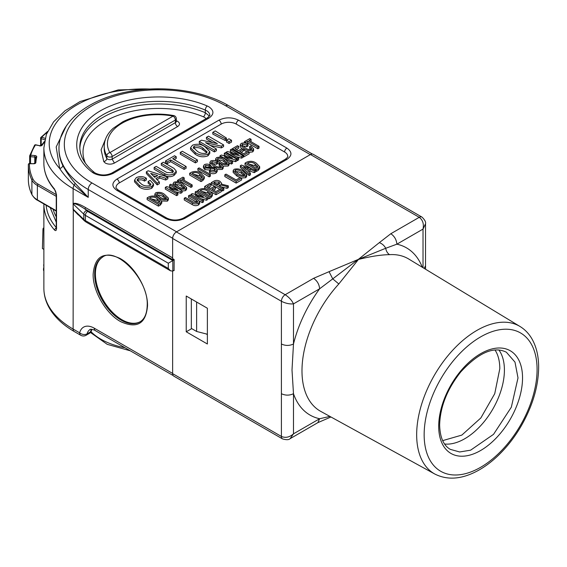 <?xml version="1.0" encoding="UTF-8"?>
<svg xmlns="http://www.w3.org/2000/svg" width="567" height="567" viewBox="0 0 567 567"><rect width="100%" height="100%" fill="white"/><g stroke="black" fill="none" stroke-linecap="round" stroke-linejoin="round"><path stroke-width="0.85" d="M498.903 349.959A56.076 32.376 -60 0 1 504.41 370.053A56.076 32.376 -60 0 1 484.416 421.359A56.076 32.376 -60 0 1 444.599 444.018M379.33 242.641L358.323 259.402L385.737 248.268C384.256 245.546 382.123 243.668 379.33 242.641L390.84 233.717C394.483 236.269 396.496 239.756 396.879 244.186L385.737 248.268A8.548 6.52 86.5 0 0 389.572 254.654C380.932 254.789 370.549 256.39 358.443 259.452L338.818 283.961L332.751 278.865L319.632 288.787A96.525 55.729 120 0 0 293.486 343.999L292.005 370.01L293.486 393.711A96.525 55.729 120 0 0 319.632 418.737L329.895 416.412M358.075 259.544L332.751 278.865L329.044 271.678L358.323 259.402M425.562 269.226L425.526 265.725L424.18 268.382M423.025 267.688L423.025 229.089C424.045 223.937 422.791 220.01 419.247 217.317L310.482 154.522L176.415 231.924A5.344 3.083 -60 0 0 172.637 238.466L172.637 258.665L174.147 259.537L174.083 270.558M281.402 343.999L281.402 301.261A5.344 3.083 -60 0 1 285.18 294.72L313.594 278.319C317.237 280.863 319.249 284.358 319.632 288.787L293.486 303.877L293.486 343.999C289.461 345.884 285.435 345.884 281.402 343.999L281.402 393.711C285.435 395.596 289.461 395.596 293.486 393.711L293.486 433.833L319.632 418.737L317.867 422.649L290.12 438.667L293.486 433.833C289.531 437.299 285.499 438.171 281.402 436.448L281.402 393.711M422.302 267.248A96.525 55.729 120 0 0 396.879 244.186L423.025 229.089L425.526 223.745L425.526 265.725M176.415 231.924L285.18 294.72C289.021 297.236 291.792 300.283 293.486 303.877C289.531 304.21 285.499 303.338 281.402 301.261L172.637 238.466M310.482 154.522A5.344 3.083 -60 0 1 313.154 154.259L421.919 217.055A5.344 3.083 -60 0 1 421.919 217.055A5.344 3.083 -60 0 0 419.247 217.317L390.84 233.717M172.637 271.154L172.637 373.653A5.344 3.083 -60 0 0 173.743 376.098L282.508 438.893A5.344 3.083 -60 0 1 281.402 436.448L172.637 373.653M186.231 296.031L207.38 308.242L207.38 343.999L186.231 331.787L186.231 296.031M290.106 438.674L290.106 438.674C288.894 439.935 286.356 440.006 282.508 438.893M191.71 328.626L186.231 331.787M206.175 333.928L207.38 334.622M191.334 298.972L191.334 328.406L196.621 331.461L196.621 302.027M196.621 331.461L207.38 334.239M35.877 162.566A88.658 51.186 180 0 1 36.72 156.974A1.07 0.865 -166.1 0 0 35.686 157.591L34.842 163.246A1.07 0.872 3.2 0 1 35.877 162.566A2.133 1.233 180 0 1 33.694 163.757L29.42 163.707A1.07 0.872 -179.1 0 0 28.357 164.572L28.35 165.096A96.135 55.502 180 0 1 28.357 164.572A1.07 1.07 0 0 1 29.434 163.509L29.42 163.707A95.065 54.886 180 0 0 32.929 179.009A1.07 0.843 154.2 0 0 31.901 180.044L31.901 194.438A1.07 0.843 154.2 0 0 31.972 194.736C33.942 197.748 35.82 199.612 37.592 200.328A1.07 0.617 -60 0 1 37.372 199.839A21.362 12.332 180 0 1 31.901 194.438A96.135 55.502 180 0 1 28.35 179.491C28.357 184.672 29.562 189.754 31.972 194.736M29.654 155.982A1.07 0.865 15 0 1 30.71 155.202A1.07 0.858 -163.9 0 0 29.682 155.79L34.566 145.258A1.07 0.815 -147 0 1 35.466 144.968L35.7 144.798A1.07 1.07 0 0 0 34.573 145.244A1.07 1.07 0 0 0 34.573 145.251M45.119 138.313L41.71 137.235A1.07 0.758 -135.6 0 0 40.937 137.363A1.07 0.765 43.6 0 1 41.71 137.235A1.07 0.418 107.6 0 0 41.193 138.646L41.193 145.528M44.765 139.78L41.193 138.646A1.07 0.617 180 0 1 40.952 138.539A1.07 0.617 180 0 1 40.64 138.107A1.07 0.617 180 0 1 40.781 137.802A1.07 0.765 43.6 0 1 40.937 137.37L47.614 131.445M176.606 231.818L310.298 154.628L225.701 105.788A94.533 54.581 0 0 0 92.01 105.788A94.533 54.581 0 0 0 92.01 182.978L176.606 231.818M78.331 214.999L73.122 209.563L73.122 188.648A5.344 3.083 -60 0 1 74.114 185.133C67.962 179.42 63.157 173.871 59.698 168.491L56.176 146.966L66.204 126.143M56.296 227.58L54.382 229.876C55.623 231.116 56.331 230.726 56.516 228.721L56.516 194.708L54.382 188.882A2.133 1.559 -40.8 0 0 54.68 189.732C47.543 181.419 43.935 172.552 43.872 163.133A99.877 57.664 0 0 0 54.382 188.882M92.322 172.304C65.205 151.921 74.575 119.637 111.706 105.469C139.496 93.909 179.782 94.115 207.21 105.972L208.869 106.787C214.248 110.565 214.248 114.343 208.869 118.127L113.372 173.254C106.83 176.365 100.288 176.365 93.732 173.254L92.322 172.304A3.204 2.119 -51.5 0 1 94.313 172.411C84.618 164.451 79.784 155.982 79.805 147.002A79.047 45.636 0 0 1 122.975 106.334A79.047 45.636 0 0 1 205.325 110.083A3.204 1.538 112.8 0 1 207.21 105.972M86.524 210.591A3.204 2.247 133.9 0 0 83.781 214.156L83.781 219.394A3.204 2.247 -46.1 0 0 84.306 220.747L73.278 209.584L73.122 203.482C75.595 202.759 79.72 204.113 85.489 207.557A1.07 0.617 120 0 1 84.731 208.869L87.651 211.42L172.829 260.6L168.293 263.216L168.293 268.446L170.561 270.842L172.829 271.061L173.58 270.629A1.07 0.617 -60 0 1 174.119 270.572A1.07 0.617 -60 0 1 174.147 270.594M172.829 271.061L172.829 260.6L173.58 260.161A1.07 0.617 120 0 0 174.147 259.537M43.872 228.522L43.22 228.14L42.964 229.359L42.419 248.552L43.872 249.395M43.872 229.89L42.964 229.359M43.872 267.192L43.886 266.554M43.872 268.347L43.758 267.128M43.872 269.977L43.468 269.75L43.581 268.177M43.609 270.558L43.468 269.75M43.872 264.888L43.872 263.527M43.872 266.83L43.659 264.761M116.937 179.052A3.204 1.85 60 0 1 119.198 182.978L221.165 124.102A10.681 6.166 0 0 1 236.276 124.102L284.613 152.013A10.681 6.166 0 0 1 287.745 156.372C288.242 156.605 287.419 157.569 285.279 159.27L183.311 218.139A3.204 1.85 -120 0 1 184.913 218.295C178.371 221.406 171.822 221.406 165.273 218.295L116.937 190.392C111.55 186.614 111.55 182.836 116.937 179.052L218.905 120.183C225.439 117.071 231.988 117.071 238.537 120.183L286.881 148.086C292.26 151.864 292.26 155.649 286.881 159.426L184.913 218.295M119.198 182.978A10.681 6.166 0 0 0 116.072 187.337C115.569 187.564 116.391 188.528 118.538 190.228A3.204 1.85 -60 0 0 116.937 190.392M225.701 105.788A5.344 3.083 -60 0 1 228.366 105.526C202.44 90.273 162.013 84.866 127.532 91.804C88.119 99.168 58.642 122.288 58.975 148.745L58.975 149.617A99.877 57.664 0 0 0 62.774 165.366C65.588 170.901 69.706 176.89 75.127 183.325L88.232 197.366L74.114 185.133L75.127 183.325M173.58 260.161L84.731 208.869C78.834 205.056 75.014 203.333 73.278 203.709M102.769 257.014A37.387 21.589 -120 0 0 95.405 273.896A37.387 21.589 -120 0 0 111.479 311.255A37.387 21.589 -120 0 0 140.148 321.751M62.774 165.366C62.583 166.974 61.555 168.016 59.698 168.491A94.533 54.581 0 0 1 64.73 113.549A94.533 54.581 0 0 1 150.049 89.054M259.665 166.648L258.155 168.654L256.362 169.689L245.029 163.147L246.822 162.112C250.288 160.766 253.456 161.127 256.319 163.204L259.665 166.648L259.665 168.392L258.155 170.398L256.362 171.432L255.519 170.943M251.954 168.888L245.029 164.891L245.029 163.147M240.125 177.613L236.942 176.061L233.15 172.389L233.15 170.646L234.136 169.285C237.445 168.477 240.33 169.03 242.804 170.936L246.688 174.671L245.731 175.976L245.731 177.719L241.315 177.995M246.688 174.671L246.688 176.422L245.731 177.719M221.378 189.881L215.999 192.993L204.666 186.451L209.79 183.495L211.044 184.218L207.139 186.472L210.655 188.499L214.241 186.43L215.503 187.16L211.916 189.229L215.956 191.561L220.124 189.158L221.378 189.881L221.378 191.625L215.999 194.736L211.165 191.944M206.431 189.208L204.666 188.194L204.666 186.451M211.044 184.218L211.044 185.962L208.656 187.344M215.503 187.16L215.503 188.903L213.426 190.101M212.391 193.942L210.881 195.941L209.088 196.983L197.755 190.441L199.556 189.406C203.014 188.053 206.182 188.421 209.053 190.498L212.391 193.942L212.391 195.686L210.881 197.692L209.088 198.726L207.77 197.961M220.924 167.031L219.223 165.869L219.223 164.125L220.435 163.424L223.221 166.393L222.335 167.683L222.335 169.427L217.168 169.568M223.221 166.393L223.221 168.137L222.335 169.427M212.214 167.031L210.229 165.16M210.116 164.969L209.861 162.318L210.789 160.957C213.327 160.142 215.595 160.44 217.6 161.843L217.6 163.594L216.438 164.26L212.044 163.431L212.044 161.687L211.548 162.396L214.971 165.507C216.665 166.84 218.699 167.322 221.073 166.953L221.491 166.294L219.223 164.125M217.189 171.532L215.992 173.091C213.887 174.019 211.874 173.934 209.946 172.829L209.485 172.559L209.485 170.816L210.697 170.114L214.73 170.617L215.432 169.76L214.446 168.562L214.446 170.306L204.921 169.682L203.425 167.804L203.425 166.053L204.396 164.65C206.416 163.799 208.358 163.927 210.229 165.032L210.229 166.776L209.159 167.393M214.822 170.561L214.446 170.306M209.01 167.478L205.722 167.159L205.722 165.415L205.141 166.159L205.934 167.123L215.524 167.789L217.189 169.809L215.992 171.347L215.992 173.091M210.414 176.16L209.202 176.854L197.869 170.313L197.869 168.569L199.081 167.875L210.414 174.409L210.414 176.16M204.318 176.805L204.318 178.548L202.802 180.547L201.009 181.582L189.683 175.04L189.683 173.296L191.476 172.262C194.935 170.915 198.103 171.284 200.973 173.36L204.318 176.805L202.802 178.803L202.802 180.547M182.135 190.739L180.816 191.497L169.646 188.464L177.861 193.205L176.642 193.907L165.316 187.365L166.634 186.607L177.755 189.676L169.59 184.899L170.802 184.197L182.135 190.739L182.135 192.482L180.816 193.241L175.281 191.717M177.861 193.205L177.861 194.949L176.642 195.65L165.316 189.109L165.316 187.365M172.17 188.131L169.59 186.642L169.59 184.899M154.933 196.324L154.834 194.056L155.826 192.695C159.129 191.887 162.02 192.433 164.487 194.346L168.378 198.081L167.421 199.386L167.421 201.129L161.723 200.987M168.378 198.081L168.378 199.825L167.421 201.129M231.527 142.034L229.054 143.465L226.495 141.984L226.495 140.24L228.969 138.809L231.527 140.29L231.527 142.034M226.403 139.787L225.17 140.503L212.802 134.074L212.802 132.331L215.276 130.906L226.403 138.043L226.403 139.787M223.575 144.883L221.371 146.158L205.552 142.636L216.424 149.015L214.39 150.184L199.279 141.459L201.491 140.191L217.395 143.657L206.438 137.334L208.472 136.158L223.575 144.883L223.575 146.626L221.371 147.902L210.187 145.407M216.424 149.015L216.424 150.758L214.39 151.928L199.279 143.21L199.279 141.459M212.675 142.678L206.438 139.078L206.438 137.334M195.218 154.224L190.555 149.482L190.555 147.739L192.482 145.187C197.118 143.564 201.299 144.103 205.027 146.818L209.804 151.651L207.94 154.111L207.94 155.854C203.383 157.513 199.145 156.967 195.218 154.224L195.218 152.48L190.555 147.739M209.804 151.651L209.804 153.395L207.94 155.854M150.616 185.14L148.136 183.247L148.136 181.504L150.163 180.327L153.529 184.027L151.758 186.55L151.758 188.294C147.207 189.952 143.082 189.541 139.39 187.067L134.542 181.872L134.542 180.129L136.385 177.57C139.943 176.068 143.267 176.287 146.364 178.236L146.364 179.98L144.422 181.1C142.572 179.753 140.453 179.477 138.065 180.285L137.363 180.866M153.529 184.027L153.529 185.778L151.758 188.294M167.832 177.06L165.713 178.286L159.795 176.294L155.904 178.541L159.355 181.957L157.229 183.184L146.364 171.808L148.136 170.787L167.832 177.06L167.832 178.811L165.713 180.03L159.795 178.045L157.016 179.647M159.355 181.957L159.355 183.701L157.229 184.927L146.364 173.552L146.364 171.808M176.273 171.128L176.273 172.871L174.019 175.444C171.007 177.117 167.945 177.117 164.827 175.444L154.139 169.271L154.139 167.527L156.173 166.351L166.861 172.524L172.34 172.729L173.488 171.262L171.985 169.568L171.985 171.312L161.297 165.139L161.297 163.395L163.324 162.219L174.019 168.392L176.273 171.128L174.019 173.693L174.019 175.444M173.098 172.148L171.985 171.312M176.224 156.712L172.694 158.753L186.118 166.507L184.091 167.676L170.66 159.922L167.123 161.964L165.451 161L174.544 155.741L176.224 156.712L176.224 158.455L174.204 159.625M186.118 166.507L186.118 168.25L184.091 169.42L170.66 161.673L167.123 163.707L165.451 162.743L165.451 161M197.429 161.723L195.395 162.892L180.292 154.174L180.292 152.431L182.319 151.254L197.429 159.979L197.429 161.723M161.772 203.099L160.263 205.112L158.462 206.147L147.136 199.605L147.136 197.862L148.93 196.827C152.395 195.48 155.556 195.842 158.427 197.926L161.772 201.363L160.263 203.369L160.263 205.112M173.091 185.522L173.07 183.524L174.055 182.163C177.365 181.355 180.256 181.908 182.723 183.821L186.607 187.557L185.65 188.861L185.65 190.604L182.135 191.072M186.607 187.557L186.607 189.3L185.65 190.604M184.218 177.903L182.106 179.122L192.178 184.941L190.966 185.636L180.894 179.824L178.782 181.043L177.528 180.313L182.957 177.18L184.218 177.903L184.218 179.654L183.616 179.994M192.178 184.941L192.178 186.685L190.966 187.386L180.894 181.568L179.633 182.298M219.223 164.267L217.6 163.232M215.623 160.893L215.616 158.966L216.601 157.605C219.911 156.797 222.796 157.343 225.269 159.256L229.153 162.991L228.196 164.295L228.196 166.039L223.2 166.145M229.153 162.991L229.153 164.735L228.196 166.039M236.836 159.157L235.518 159.915L224.348 156.882L232.562 161.623L231.343 162.325L220.017 155.783L221.336 155.025L232.456 158.094L224.291 153.317L225.503 152.615L236.836 159.157L236.836 160.9L235.518 161.666L229.982 160.135M232.562 161.623L232.562 163.367L231.343 164.069L229.139 162.793M226.871 156.549L224.291 155.06L224.291 153.317M242.91 155.649L241.592 156.407L230.422 153.374L238.636 158.115L237.424 158.817L226.091 152.275L227.417 151.517L238.587 154.55L230.372 149.808L231.584 149.107L242.91 155.649L242.91 157.392L241.592 158.15L236.063 156.627M238.636 158.115L238.636 159.859L237.424 160.56L236.836 160.22M232.945 153.04L230.372 151.552L230.372 149.808M249.097 152.076L243.711 155.188L232.385 148.646L237.502 145.691L238.764 146.414L234.858 148.667L238.367 150.694L241.953 148.625L243.215 149.355L239.628 151.424L243.668 153.756L247.836 151.354L249.097 152.076L249.097 153.82L243.711 156.931L242.91 156.464M238.764 146.414L238.764 148.157L236.368 149.539M243.215 149.355L243.215 151.098L241.138 152.296M251.316 149.49L249.615 148.32L249.615 146.577L250.827 145.875L253.612 148.852L252.719 150.135L252.719 151.885L249.097 152.367M253.612 148.852L253.612 150.595L252.719 151.885M246.999 151.836L243.215 149.894M241.684 148.781L240.245 146.52L240.245 144.776L241.181 143.416C243.711 142.6 245.986 142.891 247.992 144.302L247.992 146.045L246.829 146.718L242.435 145.882L242.435 144.138L241.939 144.854L245.362 147.959C247.056 149.291 249.083 149.78 251.465 149.412L251.883 148.745L249.615 146.577M251.075 139.305L248.963 140.524L259.034 146.343L257.822 147.037L247.751 141.226L245.639 142.445L244.384 141.715L249.813 138.582L251.075 139.305L251.075 141.048L250.472 141.396M259.034 146.343L259.034 148.086L257.822 148.781L247.751 142.969L246.659 143.6M199.655 201.809L199.655 203.553L198.457 205.013C196.281 205.984 194.219 205.849 192.27 204.609L184.254 199.981L184.254 198.237L185.466 197.536L193.482 202.164L197.203 202.547L197.791 201.746L196.543 200.399L196.543 202.143L188.528 197.514L188.528 195.771L189.739 195.069L197.755 199.697L199.655 201.809L198.457 203.269L198.457 205.013M197.174 202.561L196.543 202.143M207.77 197.741L206.452 198.5L195.282 195.466L203.496 200.208L202.284 200.909L190.951 194.368L192.27 193.609L203.39 196.678L195.225 191.901L196.437 191.199L207.77 197.741L207.77 199.485L206.452 200.25L200.924 198.719M203.496 200.208L203.496 201.951L202.284 202.653L199.3 200.931M197.805 195.133L195.225 193.645L195.225 191.901M228.345 185.863L227.076 186.593L220.28 184.856L218.905 185.65L223.809 188.485L222.597 189.18L211.264 182.638L213.901 181.121C216.013 180.093 218.047 180.171 219.996 181.348L221.584 183.24L221.236 184.077L228.345 185.863L228.345 187.606L227.076 188.336L220.776 186.727M223.809 188.485L223.809 190.228L222.597 190.923L221.378 190.228M219.826 189.328L211.264 184.388L211.264 182.638M241.641 179.93L236.155 183.098L224.823 176.557L224.823 174.813L226.035 174.112L236.106 179.923L240.38 177.457L241.641 178.187L241.641 179.93M255.519 170.178L254.25 170.908L249.997 169.306L247.68 170.646L250.451 173.098L249.182 173.828L240.358 165.692L241.414 165.082L255.519 170.178L255.519 171.921L254.25 172.651L249.997 171.05L248.87 171.702M250.451 173.098L250.451 174.842L249.182 175.572L240.358 167.435L240.358 165.692M258.155 168.654L258.155 170.398M256.362 169.689L256.362 171.432M245.731 175.976C242.378 176.791 239.451 176.238 236.942 174.317L236.942 176.061M236.942 174.317L233.15 170.646M215.999 192.993L215.999 194.736M197.755 190.441L197.755 191.965M210.881 195.941L210.881 197.692M209.088 196.983L209.088 198.726M222.335 167.683C219.124 168.548 216.289 168.094 213.837 166.315L213.837 167.173M213.837 166.315L209.861 162.318M217.6 161.843L216.438 162.516L216.438 164.26M216.438 162.516L212.044 161.687M215.992 171.347C213.908 172.283 211.895 172.191 209.946 171.085L209.946 172.829M209.946 171.085L209.485 170.816M214.446 168.562L210.343 168.328L210.343 170.072M210.343 168.328L204.921 167.938L204.921 169.682M204.921 167.938L203.425 166.053M210.229 165.032L209.01 165.734L209.01 167.421M209.01 165.734L205.722 165.415M210.414 174.409L209.202 175.111L209.202 176.854M209.202 175.111L197.869 168.569M202.802 178.803L201.009 179.838L201.009 181.582M201.009 179.838L189.683 173.296M180.816 191.497L180.816 193.241M176.642 193.907L176.642 195.65M167.421 199.386C164.069 200.201 161.141 199.648 158.632 197.727L158.632 198.046M158.632 197.727L154.834 194.056M231.527 140.29L229.054 141.715L229.054 143.465M229.054 141.715L226.495 140.24M226.403 138.043L225.17 138.759L225.17 140.503M225.17 138.759L212.802 132.331M221.371 146.158L221.371 147.902M214.39 150.184L214.39 151.928M207.94 154.111C203.241 155.748 199.003 155.202 195.218 152.48M146.364 178.236L144.422 179.356C142.523 177.995 140.396 177.726 138.065 178.541L137.072 179.937L141.332 183.999C143.827 185.905 146.747 186.437 150.078 185.579L150.928 184.24L148.136 181.504M151.758 186.55C147.257 188.23 143.139 187.819 139.39 185.324L139.39 187.067M139.39 185.324L134.542 180.129M144.422 179.356L144.422 181.1M138.065 178.541L138.065 180.285M165.713 178.286L165.713 180.03M159.795 176.294L159.795 178.045M157.229 183.184L157.229 184.927M174.019 173.693C170.965 175.373 167.903 175.373 164.827 173.693L164.827 175.444M164.827 173.693L154.139 167.527M171.985 169.568L161.297 163.395M184.091 167.676L184.091 169.42M170.66 159.922L170.66 161.673M167.123 161.964L167.123 163.707M197.429 159.979L195.395 161.148L195.395 162.892M195.395 161.148L180.292 152.431M160.263 203.369L158.462 204.403L158.462 206.147M158.462 204.403L147.136 197.862M185.65 188.861C182.305 189.676 179.37 189.116 176.869 187.202L176.869 187.698M176.869 187.202L173.07 183.524M177.528 180.313L177.528 181.695M190.966 185.636L190.966 187.386M180.894 179.824L180.894 181.568M178.782 181.043L178.782 182M228.196 164.295C224.844 165.11 221.917 164.558 219.415 162.637L219.415 164.38M219.415 162.637L215.616 158.966M235.518 159.915L235.518 161.666M231.343 162.325L231.343 164.069M220.017 155.783L220.017 157.13M241.592 156.407L241.592 158.15M237.424 158.817L237.424 160.56M226.091 152.275L226.091 152.955M243.711 155.188L243.711 156.931M232.385 148.646L232.385 149.568M252.719 150.135C249.515 151.006 246.68 150.546 244.228 148.767L244.228 150.51M244.228 148.767L240.245 144.776M247.992 144.302L246.829 144.968L246.829 146.718M246.829 144.968L242.435 144.138M244.384 141.715L244.384 142.955M257.822 147.037L257.822 148.781M247.751 141.226L247.751 142.969M245.639 142.445L245.639 143.224M198.457 203.269C196.288 204.248 194.226 204.106 192.27 202.866L192.27 204.609M192.27 202.866L184.254 198.237M196.543 200.399L188.528 195.771M206.452 198.5L206.452 200.25M202.284 200.909L202.284 202.653M190.951 194.368L190.951 195.771M227.076 186.593L227.076 188.336M220.28 184.856L220.28 186.444M222.597 189.18L222.597 190.923M241.641 178.187L236.155 181.355L236.155 183.098M236.155 181.355L224.823 174.813M254.25 170.908L254.25 172.651M249.997 169.306L249.997 171.05M249.182 173.828L249.182 175.572M255.058 163.941C252.988 162.368 250.664 162.006 248.084 162.835L247.503 163.176L256.312 168.257L257.9 166.648L255.058 163.941L255.058 165.684L249.175 164.139M241.535 171.666C239.933 170.327 237.885 169.774 235.397 170.008L234.944 170.702L238.211 173.587C239.876 174.955 241.967 175.508 244.469 175.253L244.894 174.615L241.535 171.666L241.535 173.41C239.855 172.042 237.814 171.496 235.397 171.751L235.397 170.008M207.784 191.228C205.715 189.662 203.39 189.293 200.81 190.129L200.229 190.462L209.039 195.551L210.626 193.935L207.784 191.228L207.784 192.978L201.909 191.433M199.704 174.09C197.635 172.524 195.31 172.155 192.73 172.992L192.149 173.325L200.966 178.414L202.554 176.798L199.704 174.09L199.704 175.834L193.829 174.296M163.225 195.076C161.623 193.737 159.575 193.184 157.08 193.418L156.634 194.112L159.901 196.997C161.567 198.358 163.65 198.918 166.159 198.663L166.585 198.025L163.225 195.076L163.225 196.82C161.545 195.452 159.504 194.899 157.08 195.161L157.08 193.418M202.908 148.044C200.47 146.073 197.557 145.45 194.162 146.158L193.255 147.463L197.337 151.254C199.797 153.232 202.773 153.855 206.26 153.14L207.118 151.878L202.908 148.044L202.908 149.787C200.463 147.817 197.55 147.186 194.162 147.902L193.538 148.412M154.671 177.315L157.676 175.586L150.694 173.389L154.671 177.315M157.158 198.656C155.089 197.089 152.764 196.721 150.191 197.55L149.61 197.89L158.42 202.979L160.007 201.363L157.158 198.656L157.158 200.399L151.283 198.854M181.454 184.551C179.852 183.212 177.811 182.659 175.316 182.893L174.87 183.588L178.137 186.465C179.803 187.833 181.887 188.386 184.395 188.131L184.814 187.5L181.454 184.551L181.454 186.295C179.782 184.927 177.733 184.374 175.316 184.636L175.316 182.893M224 159.986C222.399 158.647 220.35 158.094 217.863 158.328L217.409 159.022L220.676 161.907C222.349 163.268 224.433 163.828 226.942 163.572L227.36 162.935L224 159.986L224 161.73C222.328 160.362 220.28 159.809 217.863 160.071L217.863 158.328M218.784 182.05L214.9 182L213.738 182.666L217.643 184.927L219.798 183.155L218.784 182.05L218.784 183.793L214.9 183.743L214.9 182M246.68 169.767L248.474 168.732L243.484 166.946L246.68 169.767M248.084 162.835L248.084 163.509M257.503 167.485L255.058 165.684M244.334 175.316L241.535 173.41M200.81 190.129L200.81 190.803M210.229 194.772L207.784 192.978M192.73 172.992L192.73 173.658M202.15 177.634L199.704 175.834M166.025 198.726L163.225 196.82M194.162 146.158L194.162 147.902M206.813 152.7L202.908 149.787M155.769 176.684L153.125 175.791M150.191 197.55L150.191 198.223M159.603 202.199L157.158 200.399M184.254 188.201L181.454 186.295M226.8 163.636L224 161.73M219.174 184.041L218.784 183.793M176.302 120.743L177.627 121.331C180.115 123.074 180.115 124.818 177.627 126.569L114.399 163.069L112.131 159.15A3.204 1.85 0 0 1 107.602 159.15A3.204 1.85 0 0 1 106.816 158.406A53.411 30.838 0 0 1 104.222 148.908L104.222 146.293A53.411 30.838 0 0 0 106.816 155.79C106.957 154.217 107.971 153.154 109.863 152.608A3.204 1.85 60 0 1 112.131 156.527L175.359 120.027L175.359 122.642L112.131 159.15L112.131 156.527A3.204 1.85 0 0 1 107.602 156.527A3.204 1.85 0 0 1 106.816 155.79L106.816 158.406A3.204 2.488 -29.3 0 1 103.768 161.595L101.089 149.844L105.845 138.32M173.686 115.569A3.204 0.808 100.6 0 0 173.098 116.1A3.204 1.85 60 0 1 175.359 120.027L176.302 118.716A3.204 3.204 0 0 0 173.686 115.569C163.402 113.691 153.083 113.62 142.735 115.356C135.279 116.653 128.61 118.808 122.72 121.82L113.173 128.312C107.298 133.663 104.314 139.659 104.222 146.293M442.671 440.63L461.836 435.095L480.866 417.943L494.736 393.682L499.803 368.706A54.475 31.454 120 0 0 495.005 349.974M506.395 352.235L514.992 362.122L518.004 377.906L511.328 407.198L493.531 434.343L470.617 450.177L459.66 451.97L450.311 449.362C443.55 445.542 439.992 437.419 439.638 425.002C440.169 406.766 447.214 389.068 460.773 371.909C478.69 352.518 493.892 345.962 506.395 352.235M438.702 426.306A59.287 34.226 -60 0 1 480.618 353.702A59.287 34.226 -60 0 1 522.54 377.906A59.287 34.226 -60 0 1 480.618 450.51A59.287 34.226 -60 0 1 438.702 426.306M537.084 369.507A79.855 46.104 120 0 0 480.618 336.904A79.855 46.104 120 0 0 424.151 434.705A79.855 46.104 120 0 0 480.618 467.307A79.855 46.104 120 0 0 537.084 369.507M520.031 326.493A85.199 49.187 120 0 0 454.195 348.648A85.199 49.187 120 0 0 416.667 434.747A85.199 49.187 120 0 0 434.839 474.047C447.965 480.639 462.8 479.235 479.349 469.845C486.032 465.996 492.489 461.049 498.726 455.003C507.345 446.619 514.871 436.881 521.307 425.796C532.611 405.937 538.395 386.446 538.65 367.324C538.65 356.445 536.495 347.103 532.186 339.307C529.103 333.835 525.049 329.562 520.031 326.493L408.722 259.02A87.977 50.796 -60 0 0 389.572 254.654M434.839 474.047L320.752 411.387A87.977 50.796 -60 0 1 301.984 370.804A87.977 50.796 -60 0 1 338.818 283.961M313.594 278.319L329.044 271.678M56.246 210.733L37.372 199.839L37.372 185.444A21.362 12.332 180 0 1 31.901 180.044A96.135 55.502 180 0 1 28.35 165.096L28.35 179.491M56.246 196.345L37.372 185.444A1.07 0.617 120 0 1 38.124 184.14L56.246 194.601M34.814 163.275A89.728 51.803 180 0 1 35.664 157.761A1.07 0.865 -166.1 0 1 35.686 157.591M34.771 163.31L34.771 157.066A1.07 0.617 180 0 1 35.36 157.236A1.07 0.617 180 0 1 35.671 157.64M29.682 155.783A1.07 1.07 0 0 0 29.64 156.081A1.07 0.617 180 0 0 29.952 156.513A1.07 0.617 180 0 0 30.547 156.69L30.71 155.202L34.934 155.585L34.771 157.066L30.547 156.69L30.547 163.523M29.654 156.18L29.654 163.509M38.124 184.14A20.299 11.716 180 0 1 32.929 179.009M33.694 163.757L29.434 163.509M34.934 155.585A2.133 1.233 180 0 1 36.118 155.932A2.133 1.233 180 0 1 36.72 156.974M29.64 163.509L29.64 156.081A1.07 0.617 180 0 1 29.654 155.975M30.71 155.202A95.065 54.886 180 0 1 35.466 144.968L39.683 145.684L35.7 144.798M44.432 141.445L41.327 145.428A1.07 0.808 34.8 0 1 42.199 145.166A2.133 1.233 180 0 1 39.449 145.854M42.199 145.166A88.658 51.186 180 0 1 44.276 142.416M41.71 137.235A95.065 54.886 180 0 1 47.267 132.21M125.002 347.741A60.619 34.998 180 0 1 91.018 331.723M91.62 329.307A16.025 9.249 -120 0 0 90.479 331.886A3.204 2.254 14.4 0 0 91.386 330.767L89.494 333.311A5.344 3.083 -120 0 0 90.479 331.886L87.077 333.85A16.025 9.249 60 0 1 90.04 329.576C89.536 328.662 95.277 330.051 95.376 330.639A5.344 3.083 120 0 1 94.271 328.194A21.362 12.332 -120 0 0 79.649 332.829A5.344 3.756 14.4 0 0 87.077 333.85A5.344 3.083 60 0 1 86.092 335.274L89.494 333.311M86.092 335.274A5.344 5.344 0 0 1 80.755 335.274A5.344 3.083 -60 0 1 79.649 332.829L73.122 329.066A99.877 57.664 180 0 1 43.872 288.291L43.872 204.127A99.877 57.664 0 0 0 54.382 229.876M80.755 335.274L74.227 331.511A5.344 3.083 -60 0 1 73.122 329.066L73.278 209.584M172.637 373.433L94.271 328.194M147.526 305.733C145.995 323.608 137.129 328.952 120.92 321.765C106.185 314.075 92.747 291.133 93.144 274.336C94.668 256.461 103.541 251.117 119.743 258.304C134.478 265.987 147.916 288.936 147.526 305.733M43.872 163.133L43.872 147.874A99.877 57.664 0 0 0 73.122 188.648L88.232 197.366L88.232 189.52L172.644 238.253M85.489 207.557L172.637 257.872M92.01 182.978A5.344 3.083 120 0 0 88.232 189.52A99.877 57.664 0 0 1 58.975 148.745M94.654 274.336A37.387 21.589 -120 0 0 110.969 311.956A37.387 21.589 -120 0 0 139.78 321.978C144.493 319.306 146.966 313.749 147.207 305.294C148.724 279.148 115.47 246.284 102.393 257.22A37.387 21.589 -120 0 0 94.654 274.336M73.03 209.088L83.781 219.394A10.681 6.166 180 0 0 85.383 220.577A3.204 1.85 -60 0 0 86.049 222.044L170.561 270.842M87.651 211.42A3.204 1.85 120 0 0 85.383 215.347A10.681 6.166 180 0 1 83.781 214.156L73.193 203.971A1.07 0.617 0 0 0 73.03 203.858M56.686 228.076L56.197 228.572L56.246 228.118L56.516 228.721M46.133 205.261A97.737 56.431 0 0 0 56.246 227.523M56.246 194.112L56.516 194.708M218.905 120.183A3.204 1.85 60 0 1 221.165 124.102M238.537 120.183A3.204 1.85 120 0 0 236.276 124.102M286.881 148.086A3.204 1.85 120 0 0 284.613 152.013M286.881 159.426A3.204 1.85 -120 0 0 285.279 159.27M165.273 218.295A3.204 1.85 -60 0 1 166.875 218.139C172.354 220.648 177.832 220.648 183.311 218.139M208.869 118.127A3.204 1.85 -120 0 0 207.267 117.964L111.77 173.098L113.372 173.254M207.267 117.964C209.627 115.874 210.449 114.91 209.726 115.073A10.681 6.166 0 0 0 206.601 110.714A10.681 6.166 0 0 0 205.325 110.083L205.325 112.698A79.047 45.636 0 0 0 124.01 108.651A79.047 45.636 0 0 0 79.841 148.278M56.246 222.207L50.179 207.593M205.991 118.701A7.477 4.316 0 0 0 204.333 117.256A7.477 4.316 0 0 0 203.44 116.816A3.204 1.538 112.8 0 0 205.325 112.698L209.379 116.122M168.293 268.446L85.383 220.577L85.383 215.347L168.293 263.216M53.114 209.287A91.861 53.036 0 0 0 56.246 216.785M203.44 116.816A75.843 43.787 0 0 0 116.072 116.079A75.843 43.787 0 0 0 85.489 163.339M114.399 163.069C111.38 164.508 108.361 164.508 105.334 163.069L103.768 161.595M176.025 121.494L176.415 121.785L176.302 121.331A3.204 1.85 0 0 1 175.359 122.642A3.204 1.85 -120 0 0 177.627 126.569M109.863 152.608L173.098 116.1A50.208 28.988 0 0 0 122.125 123.181A50.208 28.988 0 0 0 109.863 152.608M330.944 416.986L317.867 422.649M425.534 223.745C426.008 222.058 424.803 219.826 421.919 217.048M56.246 211.094L37.592 200.328M34.842 163.246L33.708 163.558M41.327 145.428L39.683 145.684M40.944 137.356A1.07 1.07 0 0 0 40.64 138.107L40.64 145.712M130.318 350.81L107.22 344.339L90.493 332.489M91.911 329.335L91.386 330.767M74.227 331.511C62.887 324.955 54.56 317.081 49.251 307.895C45.693 301.609 43.9 295.074 43.872 288.291M173.133 375.531L95.376 330.639M312.353 154.011L228.366 105.526M160.985 88.835L118.184 89.919L80.089 101.528L65.028 110.763L53.589 121.862L46.359 134.429L43.872 147.874M54.68 189.732C55.46 190.746 55.984 192.206 56.246 194.105L56.246 228.118M166.875 218.139L118.538 190.228M94.313 172.411L95.334 173.098C100.813 175.607 106.291 175.607 111.77 173.098M84.306 220.747L86.049 222.044M217.189 171.553L217.189 169.809M161.772 203.114L161.772 201.363M221.584 184.162L221.584 183.24M176.302 121.331L176.302 118.716"/></g></svg>
